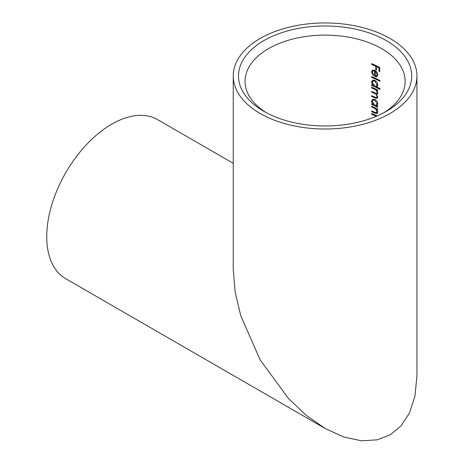 <?xml version="1.0" encoding="UTF-8"?>
<svg xmlns="http://www.w3.org/2000/svg" width="464" height="464" viewBox="0 0 464 464"><rect width="100%" height="100%" fill="white"/><g stroke="black" fill="none" stroke-linecap="round" stroke-linejoin="round"><path stroke-width="0.7" d="M383.925 112.671A80.046 46.214 0 0 0 405.142 81.333A80.046 46.214 0 0 0 381.698 48.656A80.046 46.214 0 0 0 268.494 48.656A80.046 46.214 0 0 0 245.05 81.333A80.046 46.214 0 0 0 266.266 112.671M263.859 111.331A86.606 50.002 180 0 1 263.854 111.331A86.606 50.002 180 0 1 263.859 40.617A86.606 50.002 180 0 1 386.332 40.617A86.606 50.002 180 0 1 386.338 111.331A86.606 50.002 180 0 1 263.859 111.331M233.241 75.974L233.241 269.369L235.19 292.227L240.799 315.856L260.147 359.896L288.614 398.675L306.275 415.344L325.096 428.463L343.917 437.076L361.578 440.8L377.145 439.843L390.044 434.896L400.78 426.196L409.393 413.192L415.002 396.036L416.95 375.428L416.95 75.974A91.855 53.029 180 0 1 360.244 124.973A91.855 53.029 180 0 1 260.147 113.477A91.855 53.029 180 0 1 233.241 75.974A91.855 53.029 180 0 1 289.948 26.982A91.855 53.029 180 0 1 390.044 38.477A91.855 53.029 180 0 1 416.95 75.974M233.241 163.305L157.615 119.642A91.855 53.029 120 0 0 111.691 124.19A91.855 53.029 120 0 0 51.684 205.134A91.855 53.029 120 0 0 65.76 278.736L325.096 428.463M376.339 115.571L375.498 116.052L373.885 115.2A80.046 46.214 0 0 0 371.652 114.243L371.652 113.483A80.046 46.214 180 0 1 377.116 115.948M375.498 108.86L373.885 108.002A80.046 46.214 0 0 0 371.652 107.045L371.652 106.285A80.046 46.214 180 0 1 377.667 109.028L377.667 109.788A80.046 46.214 0 0 0 376.617 109.272L377.766 112.207L377.162 113.529L374.784 113.1A80.046 46.214 0 0 0 371.652 111.737L371.652 110.971A80.046 46.214 180 0 1 374.547 112.224L376.658 112.711L377.058 111.72L375.498 108.86L376.339 108.373M374.738 99.337C376.606 100.415 377.615 101.987 377.766 104.058L376.588 105.989A80.046 46.214 180 0 1 377.667 106.517L377.667 107.283A80.046 46.214 0 0 0 371.652 104.539L371.652 103.774A80.046 46.214 180 0 1 372.731 104.232L371.542 101.193L372.499 99.29L374.738 99.337M376.983 105.815L377.278 105.589M379.946 80.562L379.946 81.328A80.046 46.214 0 0 0 371.652 77.389L371.652 76.63A80.046 46.214 180 0 1 379.946 80.562M377.203 76.427L376.623 76.763L374.564 76.473L374.564 70.911L372.952 70.864L372.308 72.193L373.607 75.04L373.253 75.562L371.542 71.966L372.343 70.174L374.709 70.215L376.687 71.862L377.766 74.826L376.948 76.612M375.718 69.594L375.718 66.213A80.046 46.214 0 0 0 371.652 64.415L371.652 63.655A80.046 46.214 180 0 1 379.749 67.483L379.749 71.624A80.046 46.214 0 0 0 378.96 71.207L378.96 67.825A80.046 46.214 0 0 0 376.542 66.607L376.542 69.989A80.046 46.214 0 0 0 375.718 69.594L376.542 69.113M374.738 80.26C376.606 81.333 377.615 82.905 377.766 84.976L376.542 86.884A80.046 46.214 180 0 1 379.946 88.63L379.946 89.395A80.046 46.214 0 0 0 371.652 85.457L371.652 84.697A80.046 46.214 180 0 1 372.731 85.15L371.542 82.111L372.499 80.214L374.738 80.26M376.959 86.698L377.273 86.461M377.058 92.417C376.751 90.753 375.817 89.645 374.245 89.082A80.046 46.214 0 0 0 371.652 87.969L371.652 87.203A80.046 46.214 180 0 1 377.667 89.946L377.667 90.712A80.046 46.214 0 0 0 376.658 90.213L377.766 92.904L377.238 94.088L376.362 94.192L377.766 97.162L377.238 98.333L374.976 97.921A80.046 46.214 0 0 0 371.652 96.471L371.652 95.706A80.046 46.214 180 0 1 374.976 97.156L376.675 97.544L377.058 96.674C376.716 94.934 375.712 93.792 374.054 93.252A80.046 46.214 0 0 0 371.652 92.22L371.652 91.454A80.046 46.214 180 0 1 374.773 92.812L376.675 93.27L377.661 92.069M372.418 63.974L371.652 64.415M376.443 65.795L375.718 66.213M376.652 65.894L376.652 66.543M377.261 66.195L376.542 66.607M379.651 67.431L378.96 67.825M379.749 70.754L378.96 71.207M375.254 70.516L374.564 70.911M375.886 70.992L375.301 71.328L375.301 76.05L374.564 76.473M375.498 70.679L375.498 71.218M372.441 71.45L371.542 71.966M377.702 74.136L377.058 74.513L376.507 72.645L375.301 71.328M375.301 76.05L376.403 75.963L377.058 74.513M377.017 72.349L376.507 72.645M372.418 76.949L371.652 77.389M372.482 81.571L371.542 82.111M373.23 84.86L372.731 85.15M372.418 85.016L371.652 85.457M372.905 85.045A81.357 46.968 180 0 1 373.764 85.411M375.701 86.275A81.357 46.968 180 0 1 376.751 86.762M377.702 84.262L377.058 84.634L374.732 81.02L373.027 80.997L372.308 82.459L374.709 86.026L376.368 86.101L377.058 84.634M375.393 80.637L374.732 81.02M372.418 87.522L371.652 87.969M372.418 91.779L371.652 92.22M377.644 96.332L377.058 96.674M372.418 96.031L371.652 96.471M377.296 93.653L376.362 94.192M377.371 89.801L376.658 90.213M372.482 100.647L371.542 101.193M373.23 103.942L372.731 104.232M372.418 104.098L371.652 104.539M372.905 104.127A81.357 46.968 180 0 1 373.764 104.493M375.701 105.357A81.357 46.968 180 0 1 376.803 105.867M377.702 103.339L377.058 103.71L374.732 100.096L373.027 100.079L372.308 101.541L374.709 105.102L376.368 105.183L377.058 103.71M375.393 99.714L374.732 100.096M372.418 106.604L371.652 107.045M377.667 111.366L377.058 111.72M372.418 111.29L371.652 111.737M377.331 108.86L376.617 109.272M372.418 113.802L371.652 114.243M374.987 88.659L374.245 89.082M374.796 92.823L374.054 93.252M375.736 97.481L374.976 97.921M374.628 107.573L373.885 108.002M375.556 112.653L374.784 113.1M374.628 114.77L373.885 115.2M373.891 70.319L372.952 70.864M377.336 75.423L376.403 75.963M373.967 80.458L373.027 80.997M377.296 85.567L376.368 86.101M377.603 92.73L376.675 93.27M377.603 97.011L376.675 97.544M373.967 99.54L373.027 100.079M377.296 104.644L376.368 105.183M377.592 112.178L376.658 112.711"/></g></svg>
